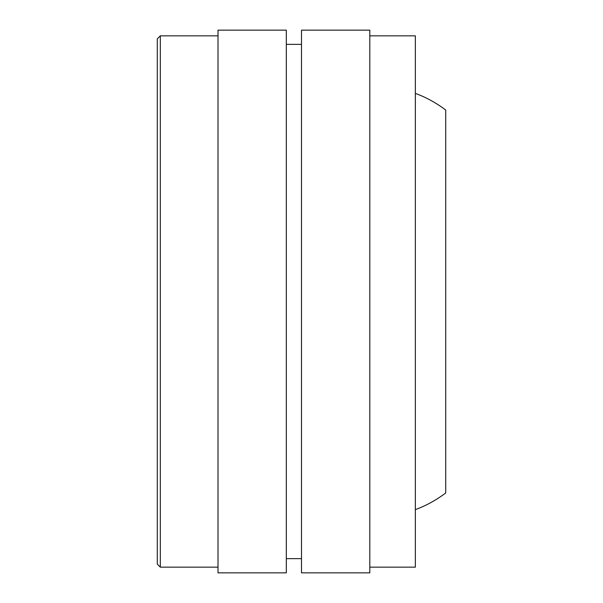 <?xml version="1.0" encoding="UTF-8"?>
<svg xmlns="http://www.w3.org/2000/svg" width="603" height="603" viewBox="0 0 603 603"><rect width="100%" height="100%" fill="white"/><g stroke="black" fill="none" stroke-linecap="round" stroke-linejoin="round"><path stroke-width="0.9" d="M160.323 35.841L160.323 567.159L157.285 564.122L157.285 38.878L160.323 35.841L218.007 35.841M160.323 567.159L218.007 567.159M369.812 567.159L415.354 567.159L415.354 35.841L369.812 35.841M218.007 572.85L218.007 30.15L286.319 30.15L286.319 572.85L218.007 572.85M301.5 30.15L301.5 572.85L369.812 572.85L369.812 30.15L301.5 30.15M286.319 558.657L301.5 558.657M286.319 44.343L301.5 44.343M415.354 509.603C425.891 505.789 436.014 500.249 445.715 492.99L445.715 110.01C436.014 102.751 425.891 97.211 415.354 93.397"/></g></svg>
